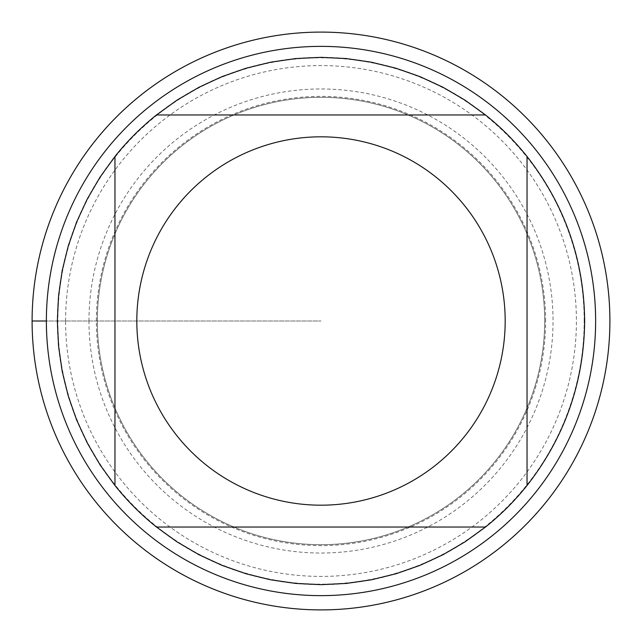 <?xml version="1.0" encoding="UTF-8"?>
<svg xmlns="http://www.w3.org/2000/svg" width="642" height="642" viewBox="0 0 642 642"><rect width="100%" height="100%" fill="white"/><g stroke="black" fill="none" stroke-linecap="round" stroke-linejoin="round"><path stroke-width="0.48" stroke-dasharray="3.21 2.41" d="M65.588 321A255.412 255.412 0 0 1 321 65.588A255.412 255.412 0 0 1 576.412 321A255.412 255.412 0 0 1 321 576.412A255.412 255.412 0 0 1 65.588 321M595.632 321A274.632 274.632 0 0 0 183.684 83.155A274.632 274.632 0 0 0 183.684 558.845A274.632 274.632 0 0 0 595.632 321M97.327 321A223.673 223.673 0 0 0 432.836 514.707A223.673 223.673 0 0 0 432.836 127.293A223.673 223.673 0 0 0 97.327 321A223.673 223.673 0 0 1 432.836 127.293A223.673 223.673 0 0 1 432.836 514.707A223.673 223.673 0 0 1 97.327 321A223.673 223.673 0 0 1 432.836 127.293A223.673 223.673 0 0 1 432.836 514.707A223.673 223.673 0 0 1 97.327 321A223.673 223.673 0 0 0 432.836 514.707A223.673 223.673 0 0 0 432.836 127.293A223.673 223.673 0 0 0 97.327 321M156.504 114.958L485.496 114.958A263.653 263.653 0 0 0 156.504 114.958M114.958 485.496L114.958 156.504A263.653 263.653 0 0 0 114.958 485.496M485.496 527.042L156.504 527.042A263.653 263.653 0 0 0 485.496 527.042M527.042 156.504L527.042 485.496A263.653 263.653 0 0 0 527.042 156.504M609.9 321A288.9 288.9 0 0 1 176.55 571.195A288.9 288.9 0 0 1 176.55 70.805A288.9 288.9 0 0 1 609.9 321M584.172 321A263.172 263.172 0 0 0 321 57.828A263.172 263.172 0 0 0 57.828 321A263.172 263.172 0 0 0 321 584.172A263.172 263.172 0 0 0 584.172 321M32.1 321L321 321L32.1 321M545.62 321A224.62 224.62 0 0 0 321 96.38A224.62 224.62 0 0 0 96.38 321A224.62 224.62 0 0 0 321 545.62A224.62 224.62 0 0 0 545.62 321M88.965 321A232.035 232.035 0 0 1 437.017 120.054A232.035 232.035 0 0 1 437.017 521.946A232.035 232.035 0 0 1 88.965 321"/><path stroke-width="0.96" d="M32.1 321A288.9 288.9 0 0 1 465.45 70.805A288.9 288.9 0 0 1 465.45 571.195A288.9 288.9 0 0 1 32.1 321L46.368 321A274.632 274.632 0 0 1 321 46.368A274.632 274.632 0 0 1 595.632 321A274.632 274.632 0 0 1 321 595.632A274.632 274.632 0 0 1 46.368 321M505.182 321A184.182 184.182 0 0 0 260.122 147.17A184.182 184.182 0 0 0 177.064 435.918A184.182 184.182 0 0 0 505.182 321M485.496 114.958L464.936 100.104L443.036 87.296L420.012 76.647L396.074 68.269L371.437 62.218L346.335 58.566L321 57.347L295.665 58.566L270.563 62.218L245.926 68.269L221.988 76.647L198.964 87.296L177.064 100.104L156.504 114.958A263.653 263.653 0 0 0 114.958 156.504L100.104 177.064L87.296 198.964L76.647 221.988L68.269 245.926L62.218 270.563L58.566 295.665L57.347 321L58.566 346.335L62.218 371.437L68.269 396.074L76.647 420.012L87.296 443.036L100.104 464.936L114.958 485.496A263.653 263.653 0 0 0 156.504 527.042L177.064 541.896L198.964 554.704L221.988 565.353L245.926 573.731L270.563 579.782L295.665 583.434L321 584.653L346.335 583.434L371.437 579.782L396.074 573.731L420.012 565.353L443.036 554.704L464.936 541.896L485.496 527.042A263.653 263.653 0 0 0 527.042 485.496L527.042 156.504A263.653 263.653 0 0 0 485.496 114.958L156.504 114.958A263.653 263.653 0 0 0 114.958 156.504L114.958 485.496A263.653 263.653 0 0 0 156.504 527.042L485.496 527.042A263.653 263.653 0 0 0 527.042 485.496C564.783 437.154 583.987 382.327 584.653 321C583.987 259.673 564.783 204.846 527.042 156.504A263.653 263.653 0 0 0 485.496 114.958M609.9 321A288.9 288.9 0 0 1 176.55 571.195A288.9 288.9 0 0 1 176.55 70.805A288.9 288.9 0 0 1 609.9 321"/></g></svg>
